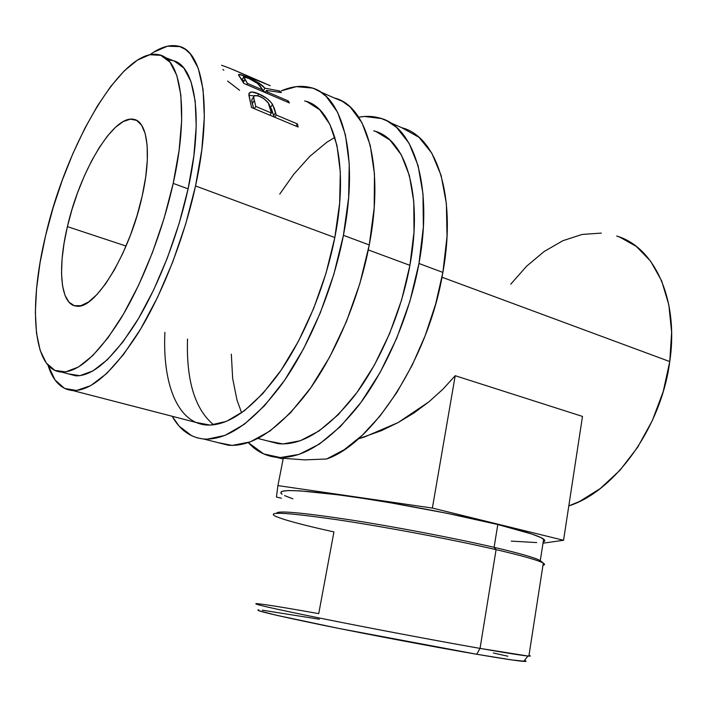 <?xml version="1.0" encoding="UTF-8"?>
<svg xmlns="http://www.w3.org/2000/svg" width="707" height="707" viewBox="0 0 707 707"><rect width="100%" height="100%" fill="white"/><g stroke="black" fill="none" stroke-linecap="round" stroke-linejoin="round"><path stroke-width="1.06" d="M203.563 438.994C227.194 440.682 253.451 422.194 282.34 383.512C309.622 345.06 333.112 288.659 343.425 235.307L348.631 197.739L349.24 163.697L345.414 134.79L337.557 112.166L326.272 96.514L320.563 92.007L314.421 88.826L312.282 88.057L296.348 86.643L281.351 90.858C291.788 86.307 301.597 85.22 310.771 87.606C342.409 94.508 359.359 154.833 343.425 235.307L369.266 244.949C384.696 165.438 366.774 105.343 334.331 97.99L342.338 101.287L350.283 107.075L361.984 122.771L370.247 145.333L374.463 174.055L374.189 207.796L369.266 244.949L343.425 235.307L333.801 274.431L320.244 312.989L303.515 348.896L284.585 380.304L264.498 405.747L244.304 424.271L224.967 435.406L207.284 439.144L202.617 438.897L197.085 437.801L191.862 435.848L179.154 426.135L172.19 416.273C179.817 429.891 190.28 437.474 203.563 438.994L228.396 445.242C252.629 447.124 279.309 429.061 308.429 391.042C335.905 353.244 359.289 297.674 369.266 244.949L359.854 283.587L346.412 321.614L329.701 356.991L310.682 387.887L290.418 412.888L269.959 431.04L250.278 441.884L232.205 445.428L217.429 442.485L228.396 445.242M187.514 339.06C186.215 380.578 194.92 409.176 213.638 424.845M196.033 422.433L210.191 425.101L226.514 421.345L244.295 410.829L262.792 393.605L281.139 370.141L298.407 341.322L313.643 308.473L326.007 273.255L334.818 237.534L339.643 203.183L340.314 171.969L336.947 145.342L329.886 124.379L319.67 109.726L306.926 101.64L304.637 100.942C334.111 107.181 349.629 163.273 334.818 237.534C325.255 286.653 303.648 338.503 278.505 373.923C251.886 409.592 227.645 426.604 205.79 424.96C176.962 422.194 162.477 382.805 164.899 332.352M543.215 541.907C545.194 541.332 545.336 540.413 543.648 539.141C539.132 535.879 523.852 531.01 497.808 524.541L494.096 547.333C520.281 553.475 535.685 557.911 540.289 560.642L540.334 560.669C535.773 557.938 520.361 553.501 494.096 547.333L496.084 549.648L480.044 648.399C507.449 653.18 523.719 655.751 528.863 656.105C530.807 656.229 530.842 655.999 528.969 655.398C531.098 656.078 530.763 656.29 527.979 656.034L480.044 648.399L476.695 654.258C501.979 658.571 517.639 660.948 523.666 661.381C526.591 661.575 526.839 661.266 524.417 660.453L524.691 660.55M257.525 603.681C249.421 603.168 269.986 607.932 319.211 617.98C367.419 627.719 435.848 640.666 480.044 648.399L496.084 549.648C523.03 555.941 538.796 560.448 543.383 563.179C545.07 564.221 544.938 564.92 542.967 565.264C544.964 564.911 545.07 564.204 543.303 563.134C538.593 560.395 522.853 555.896 496.084 549.648C452.887 539.627 385.456 526.936 337.469 519.778C288.385 512.734 267.449 511.426 274.661 515.854M525.867 661.39L511.93 659.949L476.695 654.258L480.044 648.399C436.599 640.798 369.681 628.152 321.605 618.457C272.381 608.453 250.764 603.504 256.756 603.628C264.065 604.238 284.718 607.569 318.733 613.632L333.934 531.929C302.243 524.903 282.508 519.565 274.758 515.907C267.299 511.426 288.111 512.708 337.204 519.733C385.2 526.892 452.807 539.609 496.084 549.648L494.096 547.333L497.808 524.541L447.558 513.406L390.467 502.783L362.974 498.355L338.026 494.812L300.051 490.87L288.385 490.552L281.987 491.303L280.803 493.026M616.707 236.023L619.632 237.048L636.335 246.443L650.608 261.183L661.664 280.9L668.84 304.911L671.623 332.219L669.759 361.569C661.239 427.806 614.551 491.683 568.808 505.903L579.599 501.44L600.34 488.484L620.039 470.173L637.687 447.195L652.349 420.541L663.228 391.519L669.759 361.569L441.981 277.215L669.759 361.569C679.082 298.937 654.037 246.805 616.716 236.032M418.968 263.49L442.874 272.407C456.908 195.653 436.405 136.31 401.806 127.737L418.951 137.273L431.765 153.092L441.124 175.424L446.373 203.589L447.027 236.438L442.874 272.407L418.968 263.49C409.627 315.004 386.446 368.983 358.635 405.544C329.108 442.29 301.677 459.55 276.331 457.305C265.364 455.997 256.022 451.093 248.29 442.6L263.693 453.929L280.317 457.553L299.105 454.38L319.396 444.076L340.332 426.63L360.915 402.495L380.066 372.554L396.733 338.211L409.945 301.191L418.968 263.49C433.444 185.835 413.754 126.244 379.836 118.051C373.119 116.142 366.076 115.851 358.705 117.185L364.432 116.469L381.453 118.564L387.127 120.941L396.6 127.446L409.061 143.229L418.084 165.641L422.998 193.992L423.36 227.133L418.968 263.49M67.404 226.629L126.058 246.054L67.404 226.629L64.054 243.332L62.066 259.062L61.527 273.3L62.499 285.531L64.982 295.287L68.941 302.119L74.288 305.68L80.863 305.698L88.463 302.039L96.815 294.695L105.573 283.869L114.366 269.915L122.797 253.398L130.486 235.016L137.043 215.6L142.178 196.069C129.761 253.954 94.791 310.143 76.48 306.104C60.369 305.035 57.302 268.607 67.404 226.629C79.617 172.163 113.208 114.958 133.473 119.289C147.401 120.906 151.978 153.286 142.178 196.069L145.651 177.307L147.321 160.18L147.153 145.421L145.209 133.623L141.612 125.192L136.575 120.358L130.353 119.174L123.23 121.56L115.506 127.278L107.464 136.018L99.404 147.383L91.592 160.904L84.274 176.114L77.673 192.49L71.99 209.511L67.404 226.629M61.553 372.059L75.711 375.824C92.697 376.389 112.713 358.803 135.762 323.037C157.617 287.616 177.687 236.545 188.097 188.866L173.197 183.387C162.61 231.366 142.514 282.835 120.8 318.592C97.919 354.693 78.168 372.518 61.544 372.059C32.584 370.512 28.448 306.007 45.628 235.537L53.122 207.743L62.313 180.117L72.962 153.419L84.805 128.382L97.531 105.776L110.805 86.36L124.22 70.903L137.361 60.148L149.716 54.757L160.772 55.314L169.989 62.198L176.838 75.534L180.851 95.109L181.672 120.34L179.118 150.229L173.197 183.387L164.148 218.145L152.412 252.664L138.634 285.151L123.566 313.952L108.003 337.752L92.723 355.612L78.415 367.03L65.636 371.882L54.828 370.388L46.282 363.009L40.158 350.38L36.517 333.244L35.35 312.397L36.57 288.633L40.052 262.748L45.628 235.537C66.149 145.262 122.408 47.122 158.386 54.642C180.992 57.788 189.529 110.601 173.197 183.387L188.097 188.866C204.155 116.54 195.044 63.807 171.942 60.404L167.974 59.962M195.539 185.95L334.818 237.534L195.539 185.95C184.209 238.135 162.212 294.121 138.316 332.856C113.12 371.9 91.274 391.139 72.786 390.564C61.217 389.477 52.945 381.002 47.979 365.13L55.066 379.995L64.54 388.408L76.524 390.476L90.69 385.642L106.571 373.614L123.539 354.463L140.826 328.72L157.537 297.364L172.782 261.864L185.685 224.048L195.539 185.95C212.993 106.978 202.865 49.897 177.881 46.07C169.45 44.391 160.136 47.272 149.937 54.713L153.587 52.23L167.373 46.211L179.808 46.6L185.34 49.357L190.298 53.873L198.234 68.226L203.059 89.453L204.341 116.955L201.84 149.628L195.539 185.95M368.294 249.925L409.91 265.337C423.387 193.656 405.305 138.263 373.711 130.839L376.168 131.626L389.981 140.083L401.284 154.833L409.406 175.601L413.781 201.698L414.002 232.09L409.91 265.337L368.294 249.925M298.124 127.013L251.533 107.517L248.961 95.639L249.094 93.227L251.719 91.972L258.682 93.837L266.857 98.467L271.515 102.922L274.413 108.507L276.225 115.029L297.417 123.928L298.124 127.013L297.417 123.928L276.225 115.029L274.687 117.212L276.225 115.029L272.548 104.397C269.526 100.005 264.904 96.488 258.682 93.837C254.856 92.149 252.01 91.627 250.145 92.281L248.846 94.137L251.533 107.517L298.124 127.013M289.428 102.948L243.782 83.391L238.551 74.624L240.451 74.527L246.045 76.55L258.603 82.834L264.825 88.172L279.512 90.929L281.395 92.573L266.415 90.416L267.423 91.99L288.191 100.907L289.428 102.948L288.191 100.907L267.423 91.99L266.751 93.236L267.423 91.99L266.415 90.416L281.395 92.573L279.512 90.929L264.825 88.172C262.253 84.716 256.323 80.978 247.035 76.975L239.054 74.35L238.586 75.066L243.782 83.391L289.428 102.948M270.18 85.715L235.431 70.647M257.975 438.446L278.258 443.696C301.712 445.87 327.041 430.006 354.26 396.114C379.906 362.435 401.249 312.786 409.91 265.337L401.647 299.786L389.592 333.607L374.41 365.042L356.947 392.518L338.14 414.788L318.963 431.005L300.316 440.744L282.977 443.961L267.723 440.974M68.323 373.862L79.891 375.682L92.9 370.936L107.411 359.677L122.859 342.011L138.537 318.442L153.675 289.888L167.462 257.666L179.145 223.394L188.097 188.866L193.868 155.894L196.228 126.146L195.185 100.995L190.934 81.438L183.838 68.066L174.382 61.102L164.855 57.391M227.592 81.04L239.602 90.302M221.547 65.265C228.988 67.731 240.097 72.468 254.882 79.467L269.676 85.423M223.863 70.196L222.864 69.525M265.187 83.7L233.663 69.852L264.215 83.055M240.937 78.636L242.563 79.237L240.937 78.636M246.761 77.584L247.035 76.975L246.761 77.584M262.394 90.646L263.119 91.53L264.825 88.172L263.119 91.53L265.646 91.875L263.119 91.53L262.394 90.646M278.982 92.087L279.512 90.929L278.982 92.087M265.266 92.599L266.415 90.416L265.266 92.599M287.51 102.135L288.191 100.907L287.51 102.135M242.386 80.271L243.473 80.483M248.475 78.283C254.962 81.243 258.886 83.894 260.247 86.219L262.748 89.983L262.076 91.23L262.748 89.983L247.415 83.399L246.752 84.663L247.415 83.399L262.748 89.983L257.728 83.541L248.475 78.283L243.438 76.922L247.415 83.399L243.712 76.816L248.475 78.283M243.341 82.569L244.861 79.529L243.341 82.569M243.438 77.399L242.006 80.28M248.899 95.242L253.937 95.94L248.899 95.242M257.675 95.569L258.682 93.837L257.675 95.569M269.765 106.227L270.622 107.455L272.548 104.397L270.622 107.455L273.653 115.541L275.65 112.643L273.653 115.541L271.788 109.771L269.765 106.227M273.989 116.911L273.653 115.541L273.989 116.911M295.871 126.076L297.417 123.928L295.871 126.076M253.68 96.85L252.585 98.618C251.559 99.537 251.498 101.163 252.39 103.487L253.592 108.374L251.833 100.968L252.072 98.989M259.681 96.276C266.079 99.59 269.561 103.284 270.109 107.349L271.453 113.032L269.924 115.214L271.453 113.032L255.793 106.457L254.273 108.666L255.793 106.457L271.453 113.032L268.342 103.089L263.835 98.591L257.763 95.595L253.981 95.878L253.769 97.902L255.793 106.457L254.352 100.474C253.415 98.123 253.477 96.452 254.538 95.48L259.681 96.276M252.39 103.487L254.352 100.474L252.39 103.487M264.904 83.594L265.39 83.7M326.643 458.993C372.819 443.377 428.636 358.316 442.874 272.407L435.645 304.081L425.26 335.445L412.154 365.289L396.848 392.482L379.986 416.07L362.231 435.309L344.238 449.696L326.643 458.993L304.673 459.877L326.643 458.993M283.268 458.295L304.673 459.877L283.268 458.295L277.922 485.603L432.375 508.068L455.211 375.709L582.488 416.423L563.55 540.272L582.488 416.423L455.211 375.709L432.375 508.068L563.55 540.272L432.375 508.068L277.922 485.603L283.268 458.295M334.871 137.335L326.793 142.293L309.887 156.265L293.697 174.346L279.733 194.125M231.322 354.136L232.665 378.457L237.004 400.1L241.626 412.8M543.011 543.197L563.55 540.272L543.011 543.197M601.303 233.098L582.144 234.432L562.887 240.707L544.196 251.471L526.653 266.159L510.763 284.152M276.428 497.039L281.386 498.196L276.428 497.039L277.922 485.603L276.428 497.039M284.576 495.589L292.875 498.85M511.258 541.111L536.719 542.587M544.717 540.254L540.979 537.603L531.779 534.015L497.808 524.541C455.891 514.228 390.476 501.935 343.752 495.572C295.906 489.43 275.368 488.988 282.155 494.255M358.308 438.87L381.533 430.607L398.156 422.547L414.037 412.915L428.963 401.806L442.75 389.363L455.211 375.709L442.909 389.204L428.963 401.806L398.156 422.547L364.379 437.023L358.308 438.87M476.695 654.258L339.174 628.496L276.163 615.196L258.735 610.689L258.02 609.947L258.842 609.92C253.115 610.079 274.254 615.125 322.277 625.076C369.142 634.674 434.275 646.976 476.695 654.258M262.315 610.176L319.352 619.244M493.309 652.976L507.838 656.22M276.614 513.291C276.844 510.374 300.714 512.46 348.224 519.557C394.241 526.644 454.566 538.142 494.096 547.333C454.566 538.142 394.241 526.644 348.224 519.557C300.714 512.46 276.844 510.374 276.614 513.291M320.13 91.733L334.331 97.99M205.799 424.96L72.794 390.564M527.979 656.034L523.666 661.381M543.383 563.179L540.334 560.669M543.303 563.134L528.863 656.105M543.648 539.141L540.289 560.642M389.928 122.505L401.806 127.737M238.648 75.216L239.063 74.341M248.837 94.446L250.172 92.264M276.34 457.305L283.127 459.011M278.673 512.168L278.461 513.238"/></g></svg>
